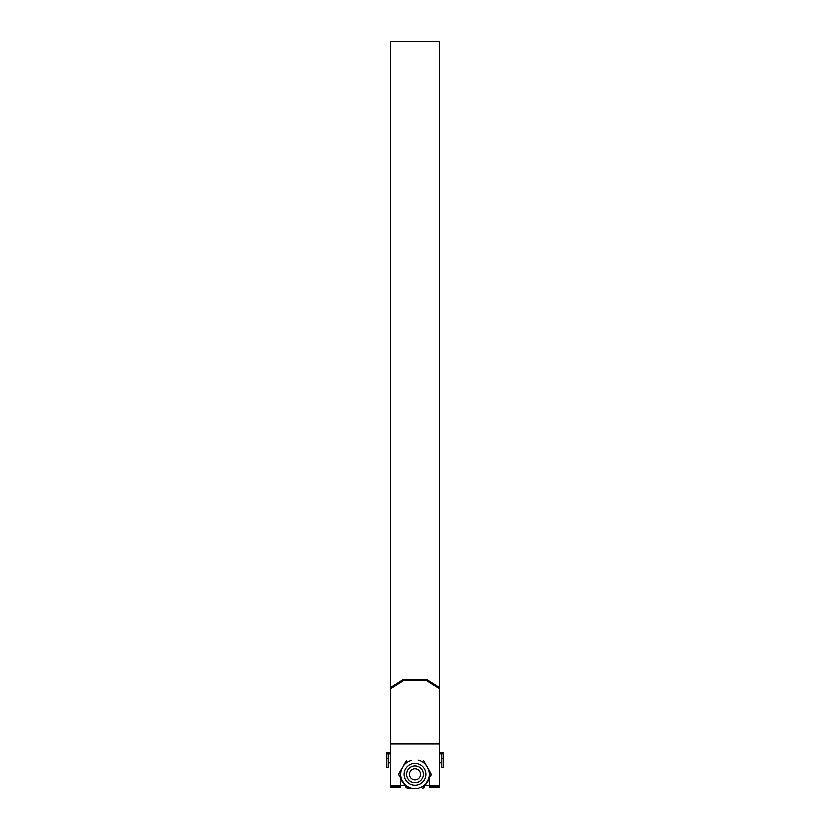 <?xml version="1.0" encoding="UTF-8"?>
<svg xmlns="http://www.w3.org/2000/svg" width="830" height="830" viewBox="0 0 830 830"><rect width="100%" height="100%" fill="white"/><g stroke="black" fill="none" stroke-linecap="round" stroke-linejoin="round"><path stroke-width="1.25" d="M443.272 758.568L443.272 767.377L441.705 767.377L441.705 758.568L443.272 758.568L443.272 753.827L441.705 753.827L441.705 758.568M439.485 752.291L443.272 752.291L443.272 753.827M390.515 753.827L386.728 753.827L386.728 752.291L390.515 752.291M441.705 753.827L439.485 753.827M386.728 758.568L386.728 767.377L388.295 767.377L388.295 758.568L386.728 758.568L386.728 753.827M388.295 753.827L388.295 758.568M409.47 774.214A5.53 5.53 0 0 0 415 779.744A5.53 5.53 0 0 0 420.53 774.214A5.53 5.53 0 0 0 415 768.694A5.53 5.53 0 0 0 409.47 774.214M423.352 774.214A8.352 8.352 0 0 1 415 782.576A8.352 8.352 0 0 1 406.648 774.214A8.352 8.352 0 0 1 415 765.862A8.352 8.352 0 0 1 423.352 774.214M439.485 688.703L426.63 680.59L426.63 679.397L439.485 687.499L439.485 787.068L429.39 787.068L429.39 777.855M439.485 687.499L439.485 41.5L434.858 41.5M426.63 679.397L403.37 679.397L403.37 680.59L390.515 688.703L390.515 41.5L404.573 41.5M426.371 41.5L425.583 41.5M399.915 41.604L399.189 41.583M403.868 41.5L400.714 41.604M404.386 41.624L413.631 41.51M404.386 41.552L412.655 41.562M405.31 41.51L406.109 41.5M412.915 41.645L422.19 41.5L412.915 41.645M422.045 41.531L423.549 41.5L422.045 41.531M423.414 41.531L424.919 41.5L423.414 41.531M435.231 41.5L427.855 41.5M400.61 777.855L400.61 787.068L390.515 787.068L390.515 743.939L439.485 743.939M390.515 687.499L403.37 679.397M426.63 680.59L403.37 680.59M390.515 688.703L390.515 743.939M428.384 41.5L434.702 41.5M433.457 41.5L429.722 41.5M430.345 41.5L431.476 41.5M439.485 763.195L439.485 785.242M390.515 763.195L390.515 785.242M423.539 760.436L428.871 770.105A14.473 14.473 0 0 1 428.871 778.333L431.133 774.214L426.994 766.464M401.315 770.157A14.276 14.276 0 0 0 401.315 778.281L402.633 781.362L398.659 774.214L401.129 778.333A14.473 14.473 0 0 1 401.129 770.105L398.794 773.716L401.45 769.13M426.018 765.146L427.367 767.076L426.184 765.032M403.816 765.032L406.461 760.436M401.627 769.213L403.982 765.146M422.761 788.272L425.5 784.174A14.473 14.473 0 0 1 418.372 788.293L411.628 788.293A14.473 14.473 0 0 1 404.501 784.174L406.71 787.971L402.291 780.719L404.635 784.039A14.276 14.276 0 0 0 411.68 788.106L415.716 788.479M401.45 779.308L401.315 778.281M418.32 788.106L415 788.5L418.32 788.106A14.276 14.276 0 0 0 425.365 784.039M431.061 774.525L426.994 781.974L428.685 778.281A14.276 14.276 0 0 0 428.685 770.157M428.55 779.308L428.685 778.281M403.816 783.406L404.635 784.039M406.71 787.971L411.68 788.106M431.206 774.722L430.78 775.448M422.667 788.5L423.539 788.002L422.667 788.5M406.461 788.002L406.046 787.276M398.94 773.913L398.94 774.525M407.24 788.272L412.635 788.5M423.29 787.971L423.954 787.265M431.061 773.913L428.55 769.13M398.794 774.722L399.22 775.448M426.184 783.406L423.539 788.002M406.71 760.467L404.501 764.264M439.485 785.813L429.39 785.813M400.61 785.813L390.515 785.813M401.035 778.592A14.639 14.639 0 0 0 404.231 784.132M411.794 788.5A14.639 14.639 0 0 0 418.206 788.5M425.769 784.132A14.639 14.639 0 0 0 428.965 778.592M404.127 774.214A10.873 10.873 0 0 1 415 763.341A10.873 10.873 0 0 1 425.873 774.214A10.873 10.873 0 0 1 415 785.097A10.873 10.873 0 0 1 404.127 774.214M411.68 760.332A14.276 14.276 0 0 0 404.635 764.399M403.982 783.292L401.627 779.225M426.018 783.292L428.373 779.225M418.372 760.145A14.473 14.473 0 0 1 425.5 764.264M427.709 767.719L428.373 769.213M415 788.5L412.645 788.303M441.705 762.76L439.485 762.76M390.515 762.76L388.295 762.76M428.228 41.5L426.672 41.5M426.61 41.5L425.956 41.5M425.344 41.5L408.9 41.5M405.912 41.5L404.252 41.5M434.246 41.5L432.845 41.5M430.106 41.5L428.84 41.5M400.88 778.322L404.386 784.392M411.493 788.5L418.507 788.5M425.614 784.392L429.12 778.322M429.39 785.242L425.126 785.242M404.874 785.242L400.61 785.242M402.291 767.709L402.633 767.076L402.291 767.709"/></g></svg>
